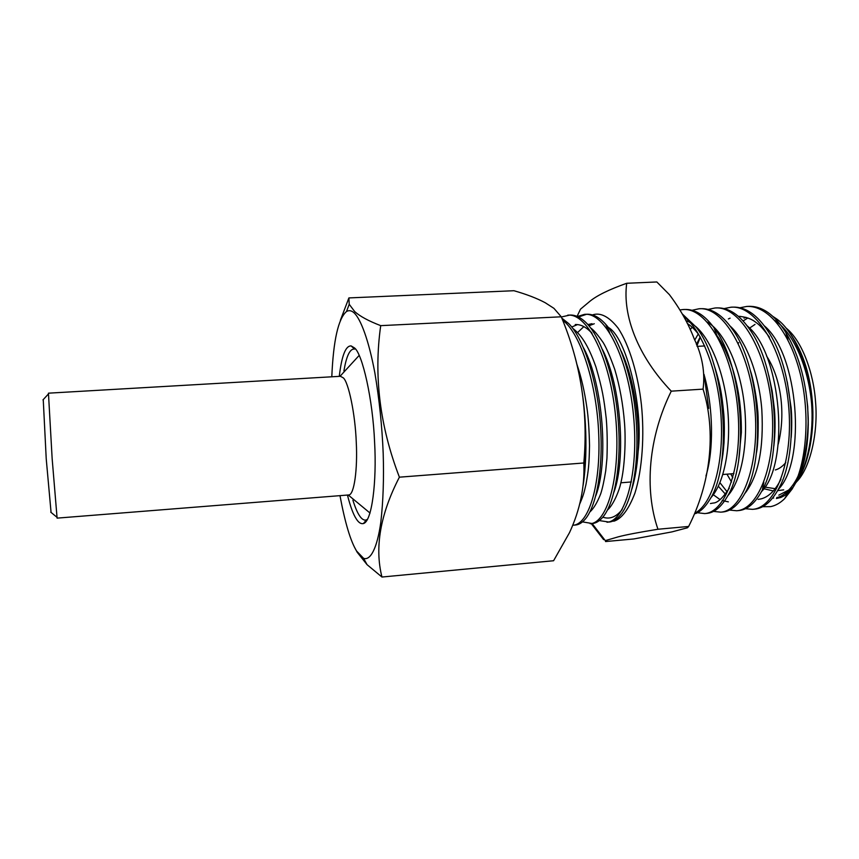 <?xml version="1.0" encoding="UTF-8"?>
<svg xmlns="http://www.w3.org/2000/svg" width="859" height="859" viewBox="0 0 859 859"><rect width="100%" height="100%" fill="white"/><g stroke="black" fill="none" stroke-linecap="round" stroke-linejoin="round"><path stroke-width="1.29" d="M787.295 329.588C801.608 348.217 809.951 372.14 812.335 401.346C814.815 429.575 809.275 462.367 797.957 479.515M789.045 489.855L778.812 495.149M773.014 316.509L777.062 319.204C794.489 331.928 809.049 366.535 811.615 403.859C813.849 432.131 807.965 465.567 796.089 482.5M772.638 498.102L773.669 498.048M740.061 307.747L746.761 306.448C767.667 305.246 789.711 331.778 800.309 373.944C810.499 414.747 806.547 464.859 792.138 489.029L784.503 498.8C780.079 503.073 775.452 505.683 770.598 506.627L762.599 506.703M766.561 356.034C781.046 377.917 785.942 413.834 778.2 444.221M626.716 283.277L656.834 281.967L669.376 294.616C680.07 308.768 688.36 323.553 694.265 338.983C702.297 355.744 705.228 372.452 703.07 389.127C716.546 432.732 710.425 483.628 688.639 526.46L687.468 527.78L671.835 531.914L633.759 538.958L605.584 541.557L605.294 540.622L618.373 536.811C626.007 534.792 639.193 532.269 657.951 529.251C644.175 489.383 648.481 437.285 671.266 391.167C637.872 356.26 622.346 315.543 626.716 283.277C608.859 289.612 596.436 295.743 589.457 301.659L580.491 309.176L577.377 315.715M591.228 523.582L603.609 539.645M583.841 326.613L577.645 332.497M584.013 468.134L585.022 445.735M579.6 504.287C583.508 495.138 583.905 493.302 585.967 484.508C588.479 470.206 589.134 465.116 589.521 445.638C589.177 429.672 588.308 417.066 586.922 407.832C584.603 391.597 581.296 377.187 576.99 364.603M595.727 495.922C608.677 463.259 603.415 384.338 583.615 347.959M589.886 511.964C593.752 508.464 597.359 502.375 600.742 493.7C602.438 488.492 604.102 480.89 605.713 470.904L606.948 458.244C607.474 443.502 607.238 430.284 606.239 418.591C603.856 398.125 602.492 389.599 595.91 366.879C587.857 344.212 580.877 334.742 572.749 328.331M613.96 492.132C626.104 459.232 621.282 385.777 602.427 349.463M592.055 333.367L591.679 332.948C586.192 327.054 580.705 324.251 575.229 324.552M607.496 510.01C613.745 504.598 619.5 489.619 620.66 483.628C624.901 467.275 625.878 439.497 624.514 423.004C623.011 404.063 619.758 386.217 614.776 369.456C610.33 357 606.508 348.099 603.297 342.741C597.778 334.774 593.558 329.845 590.627 327.955M577.484 324.595L571.879 326.946M732.834 477.722L730.719 473.878M743.089 320.933L747.867 317.97M780.928 479.29C775.355 490.382 768.719 496.921 761.02 498.896L758.11 499.401M731.524 482.017L726.95 474.179M727.068 491.756L719.928 482.694M725.35 494.118L718.339 486.269M728.357 501.86L722.14 500.539M720.003 499.562L713.335 494.752M696.413 344.448L700.182 336.911M694.727 340.121L698.281 333.915M690.196 329.588L692.182 327.268M729.098 488.664L729.184 488.309C722.795 498.07 717.448 502.987 713.163 503.052L710.447 503.535M774.882 320.557C792.599 331.542 808.577 367.061 811.615 403.859M743.98 318.163L745.934 317.282M786.865 337.952L787.971 339.713L785.781 332.412C799.622 355.948 807.106 384.639 808.233 418.462C807.814 448.076 802.446 471.591 792.138 489.029M805.871 391.436L807.696 406.468L808.287 425.194M797.957 476.294C791.558 489.952 781.744 497.146 776.772 497.533M738.622 316.541L740.007 316.305M764.274 325.808C798.591 354.133 806.472 460.821 778.394 489.319M728.389 318.957L730.107 318.163M738.343 316.305C745.784 316.767 751.765 318.893 756.296 322.683C759.517 324.766 763.887 329.588 769.385 337.115M787.263 381.868L791.128 407.907C791.912 416.733 791.934 426.612 791.203 437.521M747.19 325.883C781.83 353.543 790.012 463.753 761.6 491.498M768.816 375.598L772.166 391.092L774.464 409.475C775.409 421.501 775.215 433.666 773.873 445.993M730.021 325.99C745.644 339.649 759.152 374.47 761.815 409.668C763.93 448.709 758.229 476.702 744.71 493.657M750.379 370.637C753.762 380.516 757.101 401.679 757.531 409.067C758.594 414.929 758.561 443.158 756.392 453.133M707.301 322.104C724.341 331.681 740.211 366.568 744.334 404.718C748.661 444.06 741.285 480.976 727.756 495.783M684.043 309.53L684.848 309.465C695.038 309.09 704.745 315.167 713.958 327.708L717.05 335.805C721.775 341.807 726.886 352.523 732.373 367.931C734.993 376.392 737.001 384.757 738.407 393.014C740.437 404.814 741.424 417.957 741.371 432.442L738.783 459.436M685.815 320.536L690.196 322.544M695.468 326.302C711.198 339.273 725.103 375.297 727.927 412.062C730.998 450.256 723.536 484.154 710.715 497.898M687.307 323.499C690.958 325.754 694.791 329.448 698.786 334.57M713.421 363.013C720.239 383.608 721.968 394.775 723.815 414.296C724.438 422.36 724.513 431.852 724.019 442.75C723.063 454.282 722.913 455.238 721.098 465.063M704.283 375.469C713.399 407.778 713.818 450.567 705.958 475.972M764.875 487.117L775.162 488.674M683.624 316.37C702.383 330.178 718.983 374.395 721.184 419.009C723.665 464.987 712.294 502.891 696.015 512.522M679.974 309.927L682.83 309.562C706.635 307.092 732.566 352.673 737.666 408.315C743.142 465.106 725.866 512.469 704.67 513.585L697.379 512.726M692.118 310.26L698.968 308.778C723.278 306.287 749.66 351.696 754.739 407.145C760.204 463.742 742.412 510.998 720.712 512.157L713.475 511.395M708.192 309.412L714.999 307.994C739.814 305.493 766.647 350.719 771.693 405.985C777.137 462.389 758.862 509.537 736.657 510.751L729.463 510.063M724.18 308.574L730.934 307.221C756.242 304.698 783.515 349.742 788.541 404.825C793.963 461.047 775.205 508.088 752.505 509.344L745.365 508.732M682.293 313.943L695.876 326.839C725.855 363.142 732.663 465.61 709.684 499.713C705.389 506.885 700.676 511.513 695.554 513.585M713.958 327.708C743.11 364.667 749.413 461.863 727.283 496.631C721.098 507.197 714.237 512.791 706.689 513.403L704.67 513.585M698.968 308.778L700.976 308.682C711.918 308.295 722.258 314.963 731.997 328.696C760.215 366.138 766.035 458.158 744.817 493.453C738.268 505.124 730.902 511.309 722.72 511.985L720.712 512.157M716.202 307.962L716.997 307.898C728.722 307.501 739.717 314.802 749.971 329.802C777.159 367.555 782.538 454.486 762.309 490.145C755.394 503.02 747.502 509.827 738.643 510.568L737.591 510.643M696.928 345.833L700.321 337.168M730.934 307.221L732.92 307.125C745.462 306.717 757.133 314.684 767.903 331.037C793.963 368.919 798.924 450.846 779.725 486.72C772.466 500.861 764.048 508.345 754.47 509.172L752.505 509.344M747.964 306.405L748.737 306.352C762.148 305.933 774.496 314.619 785.781 332.412M776.407 498.51L780.842 497.468L785.115 495.267L793.201 487.096M793.598 486.527L797.646 479.537C805.044 464.182 808.577 443.824 808.233 418.462M606.508 326.044L607.893 327.215C626.061 335.955 643.821 406.565 638.097 452.081C640.03 417.388 633.47 377.08 621.175 351.138M592.023 323.703L587.857 324.562M607.893 327.215L606.679 326.431M594.278 323.736L588.93 325.808M599.335 520.597L609.063 522.047C613.455 521.692 617.632 518.879 621.594 513.596C633.008 497.866 639.321 461.283 636.122 419.75C633.19 379.861 620.198 340.067 605.606 324.176C599.303 317.218 592.989 313.911 586.665 314.254L578.461 316.992M582.509 521.885L592.313 523.539C596.264 523.206 600.044 520.747 603.652 516.162C615.141 501.044 621.562 463.656 618.244 420.974C615.194 379.925 601.912 339.241 587.245 323.897C581.414 317.69 575.605 314.748 569.818 315.07L561.356 316.982M572.695 525.257L575.455 525.032C578.998 524.731 582.402 522.605 585.655 518.643C597.188 504.212 603.684 466.04 600.237 422.209C597.059 380 583.529 338.457 568.83 323.693L561.84 318.141M606.969 522.24C624.976 521.434 639.107 473.416 633.513 415.455C628.262 358.675 605.187 312 584.56 314.351L577.398 316.499M590.208 523.722C607.646 522.97 621.24 474.844 615.613 416.679C610.341 359.706 587.771 312.837 567.702 315.178M573.34 525.214C588.361 524.258 600.828 486.355 598.744 434.912C596.994 384.392 580.534 333.131 562.72 320.257M638.097 452.081C637.163 466.297 635.102 478.613 631.902 489.05M622.141 509.57C616.139 517.043 609.707 519.577 602.846 517.172M657.951 529.251L688.639 526.46M671.266 391.167L703.07 389.127M786.103 328.084C802.145 340.83 813.698 373.193 815.567 402.076C818.294 433.129 810.058 468.574 796.476 481.92M785.76 462.625C782.334 466.598 778.855 469.035 775.301 469.959M783.698 489.845L777.674 490.629M773.283 490.929L763.78 488.707M738.289 343.407L738.676 342.644M749.499 328.159L755.007 324.423M339.273 376.371C341.689 355.809 345.64 345.662 351.127 345.919L354.477 347.906C362.348 353.65 372.827 399.07 374.61 442.514C376.843 481.684 371.958 521.531 363.432 523.55C360.952 524.13 358.557 522.573 356.249 518.857C353.285 514.369 350.354 506.434 347.433 495.052M352.899 500.196C355.089 507.218 357.258 512.329 359.384 515.54C361.381 518.664 363.443 520.2 365.59 520.135L367.512 519.384M583.143 485.238C588.479 449.783 586.418 399.456 575.09 357.183M399.392 477.174C379.839 426.279 373.611 375.77 380.709 325.647C368.522 320.965 359.846 316.262 354.67 311.538L349.226 304.301L348.894 297.923L513.95 290.718C526.599 294.336 537.015 298.341 545.218 302.733L553.915 308.327L561.271 316.799C580.867 363.518 588.383 412.245 583.819 462.99C584.85 486.591 580.093 509.784 569.538 532.58L553.593 560.734L381.954 577.033C374.492 547.451 380.301 514.165 399.392 477.174L583.819 462.99M354.509 547.226L357.14 552.187L367.04 564.653L381.954 577.033M339.981 495.643C345.028 522.755 350.569 541.213 356.582 551.027L363.604 558.339C370.444 560.82 377.176 548.246 380.805 522.304C383.178 501.592 383.973 478.678 383.2 453.552C382.094 426.343 379.313 399.446 374.857 372.87C368.651 339.638 360.651 318.99 354.123 312.891C351.556 310.529 349.022 310.067 346.499 311.506C338.253 318.7 333.356 340.465 331.799 376.8M348.894 297.923L340.368 320.353M380.709 325.647L561.271 316.799M351.127 345.919L354.531 349.065L353.736 349.033C349.538 349.516 346.274 356.818 343.922 370.938M51.068 512.436L46.225 458.813L43.24 399.596M48.448 393.175L52.152 458.674L57.102 518.127L348.69 494.956C354.284 495.138 357.655 468.606 356.281 442.589C355.261 413.974 348.55 382.384 343.364 377.906L340.465 376.296L48.448 393.175M613.755 521.23C621.583 518.868 628.638 509.494 634.919 493.13C642.446 469.465 644.497 434.536 641.405 404.653C638.258 375.898 629.711 345.543 618.051 328.052C608.945 316.552 600.387 312.182 592.399 314.931M697.132 346.37L704.724 345.952L697.132 346.37M721.71 344.996L722.741 344.942L721.71 344.996M605.294 540.622L592.141 523.55M577.098 316.37L580.491 309.186M708.696 408.444L704.09 374.449M682.83 309.562L684.848 309.465M714.999 307.994L716.997 307.898M736.657 510.751L738.643 510.568M746.761 306.448L748.737 306.352M762.309 490.145L763.823 482.253M586.665 314.254L584.56 314.351M591.679 332.948L591.293 332.165M609.589 332.519L605.606 324.176M620.864 482.801L631.322 481.953L620.864 482.801M722.816 474.512L733.919 473.61L722.816 474.512M788.369 492.669L784.503 498.8M363.432 523.55L366.374 519.974M366.288 520.071L367.169 520.006M346.499 311.506L349.226 304.301M367.04 564.653L363.604 558.339M354.456 349.001L355.401 348.947M42.961 399.907L48.372 394.045M340.003 376.328L359.191 355.401M348.217 494.988L370.046 513.059M50.745 512.157L56.909 517.225"/></g></svg>
